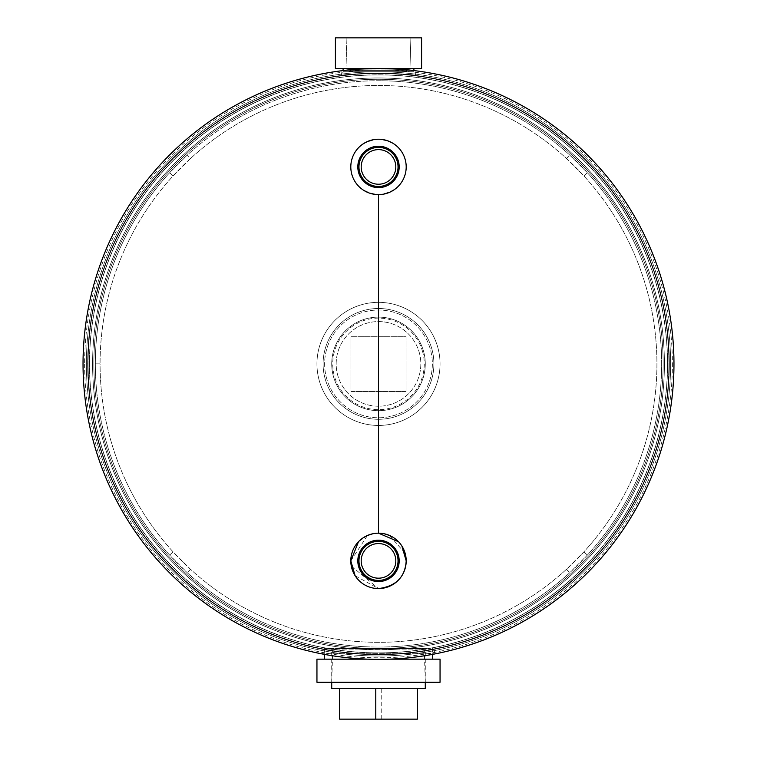 <?xml version="1.0" encoding="UTF-8"?>
<svg xmlns="http://www.w3.org/2000/svg" width="757" height="757" viewBox="0 0 757 757"><rect width="100%" height="100%" fill="white"/><g stroke="black" fill="none" stroke-linecap="round" stroke-linejoin="round"><path stroke-width="0.57" stroke-dasharray="3.79 2.84" d="M323.097 649.109L433.903 649.109L323.097 649.109L322.198 653.745L434.802 653.745L322.198 653.745M415.432 75.709L416.038 71.026C418.006 68.414 339.013 68.404 340.962 71.026C339.022 68.404 418.044 68.414 416.038 71.026C418.006 68.414 339.013 68.404 340.962 71.026C339.022 68.404 418.044 68.414 416.038 71.026L415.432 75.709C417.779 73.155 339.24 73.145 341.568 75.709C339.268 73.155 417.713 73.145 415.432 75.709C417.779 73.155 339.24 73.145 341.568 75.709C339.268 73.155 417.713 73.145 415.432 75.709M87.954 363.947A290.546 290.546 0 0 0 523.797 615.498A290.546 290.546 0 0 0 523.759 112.273A290.546 290.546 0 0 0 87.954 363.899A290.546 290.546 0 0 0 378.5 654.436A290.546 290.546 0 0 0 669.046 363.899A290.546 290.546 0 0 0 378.5 73.353A290.546 290.546 0 0 0 87.954 363.899A290.546 290.546 0 0 0 378.5 654.436A290.546 290.546 0 0 0 669.046 363.899A290.546 290.546 0 0 0 378.5 73.353A290.546 290.546 0 0 0 87.954 363.899A290.546 290.546 0 0 1 378.5 73.353A290.546 290.546 0 0 1 669.046 363.899A290.546 290.546 0 0 1 378.5 654.436A290.546 290.546 0 0 1 87.954 363.899A290.546 290.546 0 0 1 378.5 73.353A290.546 290.546 0 0 1 669.046 363.899A290.546 290.546 0 0 1 378.5 654.436A290.546 290.546 0 0 1 87.954 363.899A290.546 290.546 0 0 0 378.5 654.436A290.546 290.546 0 0 0 669.046 363.899A290.546 290.546 0 0 0 378.5 73.353A290.546 290.546 0 0 0 87.954 363.899A290.546 290.546 0 0 1 378.5 73.353A290.546 290.546 0 0 1 669.046 363.899A290.546 290.546 0 0 1 378.5 654.436A290.546 290.546 0 0 1 87.954 363.899A290.546 290.546 0 0 1 523.759 112.273A290.546 290.546 0 0 1 523.797 615.498A290.546 290.546 0 0 1 87.954 363.947L83.232 363.947A295.268 295.268 0 0 0 526.162 619.586A295.268 295.268 0 0 0 526.115 108.175A295.268 295.268 0 0 0 83.232 363.899L87.954 363.899L83.232 363.899A295.268 295.268 0 0 1 526.115 108.175A295.268 295.268 0 0 1 526.162 619.586A295.268 295.268 0 0 1 83.232 363.947L87.954 363.947M378.5 419.293A55.403 55.403 0 0 0 433.903 363.899A55.403 55.403 0 0 0 378.5 308.496A55.403 55.403 0 0 0 323.097 363.899A55.403 55.403 0 0 0 378.5 419.293A55.403 55.403 0 0 0 433.903 363.899A55.403 55.403 0 0 0 378.5 308.496A55.403 55.403 0 0 0 323.097 363.899A55.403 55.403 0 0 0 378.5 419.293M378.5 659.366A295.467 295.467 0 0 0 673.967 363.899A295.467 295.467 0 0 0 378.5 68.433A295.467 295.467 0 0 0 83.033 363.899A295.467 295.467 0 0 0 378.5 659.366A295.467 295.467 0 0 0 673.967 363.899A295.467 295.467 0 0 0 378.5 68.433A295.467 295.467 0 0 0 83.033 363.899A295.467 295.467 0 0 0 378.5 659.366A295.467 295.467 0 0 1 83.033 363.899A295.467 295.467 0 0 1 378.5 68.433A295.467 295.467 0 0 1 673.967 363.899A295.467 295.467 0 0 1 378.5 659.366A295.467 295.467 0 0 1 83.033 363.899A295.467 295.467 0 0 1 378.5 68.433A295.467 295.467 0 0 1 673.967 363.899A295.467 295.467 0 0 1 378.5 659.366A295.467 295.467 0 0 1 83.033 363.899M378.5 73.06A290.839 290.839 0 0 0 87.661 363.899A290.839 290.839 0 0 0 378.5 654.729A290.839 290.839 0 0 0 669.339 363.899A290.839 290.839 0 0 0 378.5 73.06A290.839 290.839 0 0 0 87.661 363.899A290.839 290.839 0 0 0 378.5 654.729A290.839 290.839 0 0 0 669.339 363.899A290.839 290.839 0 0 0 378.5 73.06A290.839 290.839 0 0 1 669.339 363.899A290.839 290.839 0 0 1 378.5 654.729A290.839 290.839 0 0 1 87.661 363.899A290.839 290.839 0 0 1 378.5 73.06A290.839 290.839 0 0 1 669.339 363.899A290.839 290.839 0 0 1 378.5 654.729A290.839 290.839 0 0 1 87.661 363.899A290.839 290.839 0 0 1 378.5 73.06A290.839 290.839 0 0 1 669.339 363.899A290.839 290.839 0 0 0 378.5 73.06A290.839 290.839 0 0 0 87.661 363.899A290.839 290.839 0 0 0 378.5 654.729A290.839 290.839 0 0 0 669.339 363.899A290.839 290.839 0 0 1 378.5 654.729A290.839 290.839 0 0 0 669.339 363.899M667.589 363.899A289.089 289.089 0 0 0 378.5 74.811A289.089 289.089 0 0 0 89.411 363.899A289.089 289.089 0 0 0 378.5 652.988A289.089 289.089 0 0 0 667.589 363.899A289.089 289.089 0 0 1 378.5 652.988A289.089 289.089 0 0 1 89.411 363.899A289.089 289.089 0 0 1 378.5 74.811A289.089 289.089 0 0 1 667.589 363.899M663.123 363.899A284.623 284.623 0 0 0 378.5 79.277A284.623 284.623 0 0 0 93.877 363.899A284.623 284.623 0 0 0 378.5 648.512A284.623 284.623 0 0 0 663.123 363.899A284.623 284.623 0 0 1 378.5 648.512A284.623 284.623 0 0 1 93.877 363.899A284.623 284.623 0 0 1 378.5 79.277A284.623 284.623 0 0 1 663.123 363.899M92.591 363.899A285.909 285.909 0 0 0 378.5 649.809A285.909 285.909 0 0 0 664.409 363.899A285.909 285.909 0 0 0 378.5 77.98A285.909 285.909 0 0 0 92.591 363.899A285.909 285.909 0 0 0 378.5 649.809A285.909 285.909 0 0 0 664.409 363.899A285.909 285.909 0 0 0 378.5 77.98A285.909 285.909 0 0 0 92.591 363.899A285.909 285.909 0 0 1 378.5 77.98A285.909 285.909 0 0 1 664.409 363.899A285.909 285.909 0 0 1 378.5 649.809A285.909 285.909 0 0 1 92.591 363.899A285.909 285.909 0 0 1 378.5 77.98A285.909 285.909 0 0 1 664.409 363.899A285.909 285.909 0 0 1 378.5 649.809A285.909 285.909 0 0 1 92.591 363.899A285.9 285.9 0 0 0 378.5 649.799A285.9 285.9 0 0 0 664.4 363.899A285.909 285.909 0 0 0 378.5 77.98A285.909 285.909 0 0 0 92.591 363.899A285.9 285.9 0 0 1 378.5 77.99A285.9 285.9 0 0 1 664.4 363.899A285.909 285.909 0 0 0 378.5 77.98A285.909 285.909 0 0 0 92.591 363.899A285.9 285.9 0 0 1 378.5 77.99A285.9 285.9 0 0 1 664.4 363.899A285.909 285.909 0 0 1 378.5 649.809A285.909 285.909 0 0 1 92.591 363.899A285.909 285.909 0 0 0 378.5 649.809A285.909 285.909 0 0 0 664.409 363.899A285.9 285.9 0 0 1 378.5 649.799A285.9 285.9 0 0 1 92.6 363.899M378.5 194.615C395.883 192.401 405.118 183.175 406.197 166.919C405.165 150.681 395.93 141.445 378.5 139.222C361.051 141.464 351.825 150.7 350.803 166.919C351.835 183.128 361.07 192.363 378.5 194.615C395.902 192.382 405.137 183.156 406.197 166.919C405.184 150.7 395.958 141.464 378.5 139.222C361.08 141.445 351.844 150.681 350.803 166.919C351.854 183.147 361.08 192.382 378.5 194.615M401.863 545.986L398.532 541.747M384.178 533.761L378.5 533.174L372.851 533.761M367.476 535.464L350.803 560.871M351.286 566.047L378.5 588.577C395.939 586.334 405.175 577.099 406.197 560.871M405.156 553.329L389.533 535.464M378.5 533.174L372.86 533.751M367.495 535.454L358.468 541.747M355.137 575.755L378.5 588.577M410.843 37.85L346.119 37.85L410.881 37.85L346.119 37.85L410.881 37.85L409.906 70.392L347.094 70.392L409.906 70.392L347.094 70.392L409.906 70.392L410.881 37.85M406.566 70.392L350.406 70.392L406.566 70.392M406.566 71.726L350.406 71.726L406.566 71.726M335.465 68.632L421.592 68.632L335.465 68.632M335.465 37.85L421.592 37.85L335.465 37.85M343.091 70.562L343.091 71.726L413.909 71.726L343.091 71.726L413.909 71.726L343.091 71.726L343.091 68.632L413.909 68.632L343.091 68.632M350.5 70.392L406.594 70.392L350.5 70.392M350.5 71.726L406.594 71.726L350.5 71.726M421.592 68.632L335.408 68.632L335.408 37.85L421.592 37.85M367.713 68.632L389.287 68.632M423.333 350.538A46.783 46.783 0 0 1 391.852 408.733A46.783 46.783 0 0 1 333.667 377.251A46.783 46.783 0 0 1 365.148 319.066A46.783 46.783 0 0 1 423.333 350.538M422.368 350.832A45.78 45.78 0 0 1 391.568 407.768A45.78 45.78 0 0 1 334.632 376.967A45.78 45.78 0 0 1 365.432 320.022A45.78 45.78 0 0 1 422.368 350.832M419.066 351.816A42.326 42.326 0 0 1 390.584 404.465A42.326 42.326 0 0 1 337.934 375.983A42.326 42.326 0 0 1 366.416 323.334A42.326 42.326 0 0 1 419.066 351.816A42.326 42.326 0 0 1 390.584 404.465A42.326 42.326 0 0 1 337.934 375.983A42.326 42.326 0 0 1 366.416 323.334A42.326 42.326 0 0 1 419.066 351.816M319.511 381.471A61.554 61.554 0 0 1 360.928 304.901A61.554 61.554 0 0 1 437.489 346.327A61.554 61.554 0 0 1 396.072 422.889A61.554 61.554 0 0 1 319.511 381.471A61.554 61.554 0 0 1 360.928 304.901A61.554 61.554 0 0 1 437.489 346.327A61.554 61.554 0 0 1 396.072 422.889A61.554 61.554 0 0 1 319.511 381.471M326.873 379.276A53.87 53.87 0 0 1 363.123 312.262A53.87 53.87 0 0 1 430.127 348.513A53.87 53.87 0 0 1 393.877 415.527A53.87 53.87 0 0 1 326.873 379.276A53.87 53.87 0 0 1 363.123 312.262A53.87 53.87 0 0 1 430.127 348.513A53.87 53.87 0 0 1 393.877 415.527A53.87 53.87 0 0 1 326.873 379.276M336.931 682.265L425.283 682.265L336.931 682.265M337.821 648.73L424.28 648.73L337.821 648.73M340.896 648.73L420.826 648.73L340.896 648.73M340.896 648.38L420.826 648.38L340.896 648.38M389.287 659.167L367.713 659.167M316.946 659.167L440.054 659.167M316.946 682.265L440.054 682.265M426.371 648.38L324.63 648.38L426.371 648.38M426.371 659.167L324.63 659.167L426.371 659.167M361.562 572.746A20.685 20.685 0 0 1 366.625 543.942A20.685 20.685 0 0 1 395.438 549.005A20.685 20.685 0 0 1 390.375 577.809A20.685 20.685 0 0 1 361.562 572.746M362.499 572.084A19.54 19.54 0 0 1 367.287 544.879A19.54 19.54 0 0 1 394.501 549.658A19.54 19.54 0 0 1 389.713 576.872A19.54 19.54 0 0 1 362.499 572.084M364.325 570.806A17.307 17.307 0 0 1 368.564 546.696A17.307 17.307 0 0 1 392.675 550.935A17.307 17.307 0 0 1 388.436 575.046A17.307 17.307 0 0 1 364.325 570.806M401.182 544.974A27.697 27.697 0 0 1 394.397 583.552A27.697 27.697 0 0 1 355.818 576.777A27.697 27.697 0 0 1 362.603 538.189A27.697 27.697 0 0 1 401.182 544.974M357.815 166.919A20.685 20.685 0 0 1 378.5 146.233A20.685 20.685 0 0 1 399.185 166.919A20.685 20.685 0 0 1 378.5 187.604A20.685 20.685 0 0 1 357.815 166.919M358.96 166.919A19.54 19.54 0 0 1 378.5 147.388A19.54 19.54 0 0 1 398.04 166.919A19.54 19.54 0 0 1 378.5 186.459A19.54 19.54 0 0 1 358.96 166.919M361.193 166.919A17.307 17.307 0 0 1 378.5 149.612A17.307 17.307 0 0 1 395.807 166.919A17.307 17.307 0 0 1 378.5 184.225A17.307 17.307 0 0 1 361.193 166.919M406.197 166.919A27.697 27.697 0 0 1 378.5 194.615A27.697 27.697 0 0 1 350.803 166.919A27.697 27.697 0 0 1 378.5 139.222A27.697 27.697 0 0 1 406.197 166.919M425.283 363.899A46.783 46.783 0 0 1 378.5 410.682A46.783 46.783 0 0 1 331.717 363.899A46.783 46.783 0 0 1 378.5 317.117A46.783 46.783 0 0 1 425.283 363.899A46.783 46.783 0 0 1 378.5 410.682A46.783 46.783 0 0 1 331.717 363.899A46.783 46.783 0 0 1 378.5 317.117A46.783 46.783 0 0 1 425.283 363.899M406.074 391.473L350.926 391.473L350.926 336.316L406.074 336.316L406.074 391.473L350.926 391.473L350.926 336.316L406.074 336.316L406.074 391.473M331.717 688.615L425.283 688.615M413.805 648.73L331.717 648.73L413.805 648.73M417.4 688.615L339.6 688.615L417.4 688.615M339.6 719.15L417.4 719.15M381.225 719.15L381.225 688.615M190.518 158.506L173.107 175.917A278.425 278.425 0 0 0 100.075 363.852A278.425 278.425 0 0 1 378.5 85.465A278.425 278.425 0 0 1 656.925 363.899A278.425 278.425 0 0 1 190.518 569.283L173.107 551.881A278.425 278.425 0 0 1 100.075 363.899L95.344 363.899L100.075 363.899A278.425 278.425 0 0 0 566.482 569.283L583.893 551.881A278.425 278.425 0 0 0 583.893 175.917L566.482 158.506A278.425 278.425 0 0 0 190.518 158.506L187.329 155.015L169.625 172.728A283.156 283.156 0 0 0 95.344 363.843L100.075 363.852L95.344 363.843A283.156 283.156 0 0 1 378.5 80.744A283.156 283.156 0 0 0 187.329 155.015M95.344 363.899A283.156 283.156 0 0 0 378.5 647.055A283.156 283.156 0 0 0 661.656 363.899A283.156 283.156 0 0 0 378.5 80.744A283.156 283.156 0 0 1 569.671 155.015L587.375 172.728A283.156 283.156 0 0 1 587.375 555.07L569.671 572.775A283.156 283.156 0 0 1 187.329 572.775L169.625 555.07A283.156 283.156 0 0 1 95.344 363.899M173.107 175.917L169.625 172.728M566.482 158.506L569.671 155.015M583.893 175.917L587.375 172.728M583.893 551.881L587.375 555.07M566.482 569.283L569.671 572.775M190.518 569.283L187.329 572.775M173.107 551.881L169.625 555.07M88.124 363.899A290.376 290.376 0 0 0 378.5 654.266A290.376 290.376 0 0 0 668.876 363.899A290.376 290.376 0 0 0 378.5 73.524A290.376 290.376 0 0 0 88.124 363.899A290.376 290.376 0 0 1 378.5 73.524A290.376 290.376 0 0 1 668.876 363.899A290.376 290.376 0 0 1 378.5 654.266A290.376 290.376 0 0 1 88.124 363.899M670.617 363.899A292.117 292.117 0 0 0 378.5 71.773A292.117 292.117 0 0 0 86.383 363.899A292.117 292.117 0 0 0 378.5 656.016A292.117 292.117 0 0 0 670.617 363.899A292.117 292.117 0 0 1 378.5 656.016A292.117 292.117 0 0 1 86.383 363.899A292.117 292.117 0 0 1 378.5 71.773A292.117 292.117 0 0 1 670.617 363.899M84.614 363.899A293.886 293.886 0 0 0 378.5 657.786A293.886 293.886 0 0 0 672.386 363.899A293.886 293.886 0 0 0 378.5 70.004A293.886 293.886 0 0 0 84.614 363.899A293.886 293.886 0 0 1 378.5 70.004A293.886 293.886 0 0 1 672.386 363.899A293.886 293.886 0 0 1 378.5 657.786A293.886 293.886 0 0 1 84.614 363.899M669.245 363.899A290.745 290.745 0 0 0 378.5 73.155A290.745 290.745 0 0 0 87.755 363.899A290.745 290.745 0 0 0 378.5 654.635A290.745 290.745 0 0 0 669.245 363.899A290.745 290.745 0 0 1 378.5 654.635A290.745 290.745 0 0 1 87.755 363.899A290.745 290.745 0 0 1 378.5 73.155A290.745 290.745 0 0 1 669.245 363.899M667.475 363.899A288.975 288.975 0 0 0 378.5 74.924A288.975 288.975 0 0 0 89.525 363.899A288.975 288.975 0 0 0 378.5 652.865A288.975 288.975 0 0 0 667.475 363.899A288.975 288.975 0 0 1 378.5 652.865A288.975 288.975 0 0 1 89.525 363.899A288.975 288.975 0 0 1 378.5 74.924A288.975 288.975 0 0 1 667.475 363.899M433.903 649.109L434.802 653.745M340.962 71.026L341.568 75.709L340.962 71.026M347.094 70.392L346.119 37.85L347.094 70.392M350.406 71.726L350.406 70.392L350.406 71.726M413.909 71.726L413.909 70.562L413.909 71.726M406.594 71.726L406.594 70.392L406.594 71.726M424.28 648.73L425.283 682.265L425.283 648.73M324.63 648.38L324.63 654.408M432.37 648.38L432.37 654.408M332.72 648.73L331.717 682.265L331.717 648.73"/><path stroke-width="1.14" d="M378.5 68.433A295.467 295.467 0 0 1 673.967 363.899A295.467 295.467 0 0 1 378.5 659.366A295.467 295.467 0 0 1 83.033 363.899A295.467 295.467 0 0 1 378.5 68.433A295.467 295.467 0 0 0 83.033 363.899M378.5 588.577C395.92 586.353 405.156 577.118 406.197 560.871L401.863 545.986M398.532 541.747L378.5 533.174L378.5 194.615M372.851 533.761L367.476 535.464M358.468 541.747L350.803 560.871L351.286 566.047M406.197 560.871L405.156 553.329M389.533 535.464L384.178 533.761M372.86 533.751L367.495 535.454M350.803 560.871L355.137 575.755M389.287 68.632L421.592 68.632L421.592 37.85L335.408 37.85L335.408 68.632L367.713 68.632M367.713 659.167L316.946 659.167L316.946 682.265L440.054 682.265L440.054 659.167L389.287 659.167M395.438 549.005A20.685 20.685 0 0 1 390.375 577.809A20.685 20.685 0 0 1 361.562 572.746A20.685 20.685 0 0 1 366.625 543.942A20.685 20.685 0 0 1 395.438 549.005M394.501 549.658A19.54 19.54 0 0 1 389.713 576.872A19.54 19.54 0 0 1 362.499 572.084A19.54 19.54 0 0 1 367.287 544.879A19.54 19.54 0 0 1 394.501 549.658M364.325 570.806A17.307 17.307 0 0 1 368.564 546.696A17.307 17.307 0 0 1 392.675 550.935A17.307 17.307 0 0 1 388.436 575.046A17.307 17.307 0 0 1 364.325 570.806M401.182 544.974A27.697 27.697 0 0 1 394.397 583.552A27.697 27.697 0 0 1 355.818 576.777A27.697 27.697 0 0 1 362.603 538.189A27.697 27.697 0 0 1 401.182 544.974M399.185 166.919A20.685 20.685 0 0 1 378.5 187.604A20.685 20.685 0 0 1 357.815 166.919A20.685 20.685 0 0 1 378.5 146.233A20.685 20.685 0 0 1 399.185 166.919M398.04 166.919A19.54 19.54 0 0 1 378.5 186.459A19.54 19.54 0 0 1 358.96 166.919A19.54 19.54 0 0 1 378.5 147.388A19.54 19.54 0 0 1 398.04 166.919M361.193 166.919A17.307 17.307 0 0 1 378.5 149.612A17.307 17.307 0 0 1 395.807 166.919A17.307 17.307 0 0 1 378.5 184.225A17.307 17.307 0 0 1 361.193 166.919M406.197 166.919A27.697 27.697 0 0 1 378.5 194.615A27.697 27.697 0 0 1 350.803 166.919A27.697 27.697 0 0 1 378.5 139.222A27.697 27.697 0 0 1 406.197 166.919M425.283 682.265L425.283 688.615L331.717 688.615L331.717 682.265M375.775 688.615L375.775 719.15L417.4 719.15L417.4 688.615M375.775 719.15L339.6 719.15L339.6 688.615M413.909 70.562L413.909 68.632L413.909 70.562M343.091 70.562L343.091 68.632M421.592 68.632L421.592 37.85M324.63 654.408L324.63 659.167M432.37 654.408L432.37 659.167"/></g></svg>

